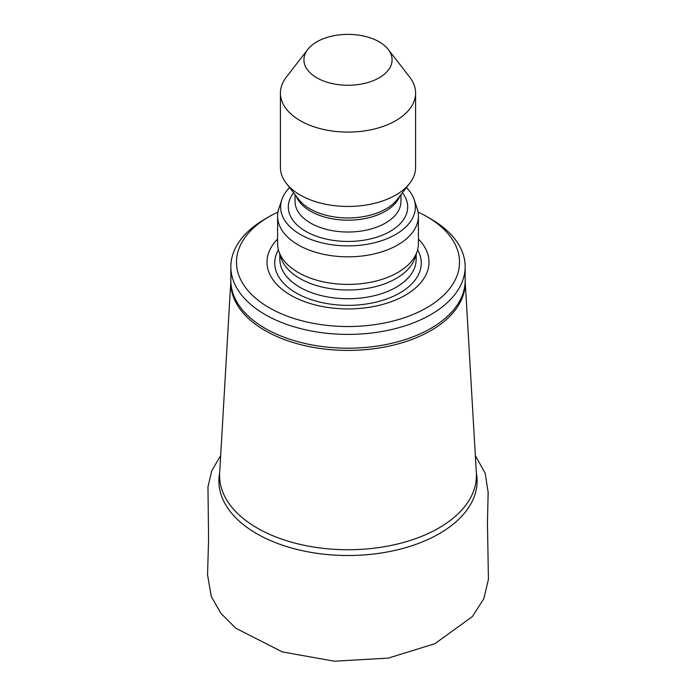 <?xml version="1.0" encoding="UTF-8"?>
<svg xmlns="http://www.w3.org/2000/svg" width="696" height="696" viewBox="0 0 696 696"><rect width="100%" height="100%" fill="white"/><g stroke="black" fill="none" stroke-linecap="round" stroke-linejoin="round"><path stroke-width="1.04" d="M418.044 212.062A111.517 64.38 180 0 1 426.857 216.639L430.841 218.935A117.145 67.634 180 0 1 465.154 266.759A117.145 67.634 180 0 1 348.009 334.393A117.145 67.634 180 0 1 230.855 266.759A117.145 67.634 180 0 1 265.167 218.935L269.152 216.639A111.517 64.38 180 0 1 277.965 212.062M430.841 218.935L426.857 216.639A111.517 64.38 180 0 1 426.857 307.684A111.517 64.38 180 0 1 269.152 307.684A111.517 64.38 180 0 1 269.152 216.639M418.409 239.05A80.988 46.754 180 0 1 348.009 308.92A80.988 46.754 180 0 1 277.6 239.05M406.421 187.589A67.382 38.906 180 0 1 414.163 199.604L417.13 208.478A70.4 40.646 180 0 1 418.409 216.178L418.409 243.765A70.4 40.646 180 0 1 417.13 251.465L414.92 258.085A68.147 39.341 180 0 1 348.009 289.98A68.147 39.341 180 0 1 281.088 258.085L278.879 251.465A70.4 40.646 180 0 1 277.6 243.765L277.6 216.178A70.4 40.646 180 0 1 278.879 208.478L281.845 199.604A67.382 38.906 180 0 1 289.588 187.589M417.13 251.465A70.4 40.646 180 0 1 348.009 284.412A70.4 40.646 180 0 1 278.879 251.465M418.409 216.178A70.4 40.646 180 0 1 348.009 256.824A70.4 40.646 180 0 1 277.6 216.178M414.163 199.604A67.382 38.906 180 0 1 348.009 245.879A67.382 38.906 180 0 1 281.845 199.604M388.238 49.433L409.7 77.143A67.582 39.02 180 0 1 415.59 93.073L415.59 167.431A67.582 39.02 180 0 1 409.7 183.361A67.582 39.02 180 0 1 348.009 206.451A67.582 39.02 180 0 1 286.308 183.361A67.582 39.02 180 0 1 280.418 167.431L280.418 93.073A67.582 39.02 180 0 1 286.308 77.143L307.771 49.433A44.074 25.448 180 0 1 379.172 41.83A44.074 25.448 180 0 1 388.238 49.433A44.074 25.448 180 0 1 348.009 85.269A44.074 25.448 180 0 1 307.771 49.433M415.59 93.073A67.582 39.02 180 0 1 348.009 132.092A67.582 39.02 180 0 1 280.418 93.073M476.325 472.706A129.117 74.542 180 0 1 348.009 555.504A129.117 74.542 180 0 1 219.684 472.706M219.658 473.115A128.412 74.141 0 0 0 348.009 549.744A128.412 74.141 0 0 0 476.351 473.115L465.154 280.514A117.215 67.669 180 0 1 348.009 350.41A117.215 67.669 180 0 1 230.855 280.514L219.658 473.115M465.154 266.759L465.154 280.558A117.145 67.634 180 0 1 348.009 348.191A117.145 67.634 180 0 1 230.855 280.558L230.855 266.759M417.617 249.829A73.28 42.308 180 0 1 348.009 305.353A73.28 42.308 180 0 1 278.391 249.829M416.156 254.397L416.156 259.399A68.147 39.341 180 0 1 348.009 298.749A68.147 39.341 180 0 1 279.853 259.399L279.853 254.397M402.401 192.783A59.699 34.469 180 0 1 348.009 241.442A59.699 34.469 180 0 1 293.608 192.783M400.948 194.662L400.948 201.457A52.94 30.563 180 0 1 348.009 232.029A52.94 30.563 180 0 1 295.06 201.457L295.06 194.662M399.652 196.333A52.94 30.563 180 0 1 348.009 220.18A52.94 30.563 180 0 1 296.357 196.333M409.7 183.361L397.164 199.552A53.844 31.085 180 0 1 348.009 217.944A53.844 31.085 180 0 1 298.845 199.552L286.308 183.361M220.684 455.567L211.775 470.748L207.965 486.861L208.583 539.383L207.556 574.774L211.297 596.568L220.936 613.385L235.822 628.227L282.324 651.908L334.237 661.2L388.194 658.129L434.887 643.713L472.393 616.543L483.798 598.725L488.427 579.307L487.452 522.853L488.157 492.316L485.155 473.184L475.325 455.558"/></g></svg>
